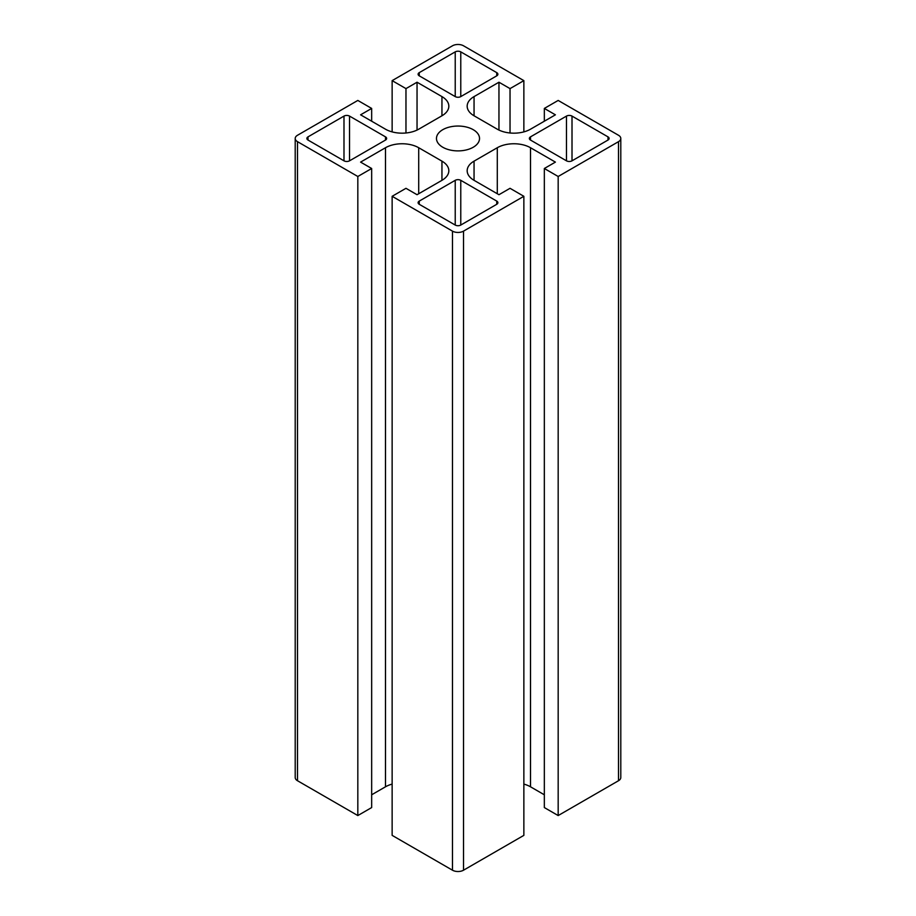 <?xml version="1.0" encoding="UTF-8"?>
<svg xmlns="http://www.w3.org/2000/svg" width="916" height="916" viewBox="0 0 916 916"><rect width="100%" height="100%" fill="white"/><g stroke="black" fill="none" stroke-linecap="round" stroke-linejoin="round"><path stroke-width="1.37" d="M371.667 121.21L371.667 108.431L357.824 100.439L297.494 135.27A7.832 4.523 180 0 0 295.204 138.465A7.832 4.523 180 0 0 297.494 141.659L357.824 176.49L371.667 168.498L371.667 807.568L357.824 815.561L297.494 780.73A7.832 4.523 180 0 1 295.204 777.535L295.204 138.465M417.043 130.072L417.043 82.222L441.947 96.604A23.484 13.557 180 0 1 448.829 106.187A23.484 13.557 180 0 1 441.947 115.782L418.704 129.202A23.484 13.557 180 0 1 385.499 129.202L360.595 114.821L371.667 108.431M392.14 131.893L392.14 80.631L405.971 88.612L405.971 132.98M405.971 88.612L417.043 82.222M474.053 115.782L474.053 96.604A23.484 13.557 180 0 0 467.171 106.187A23.484 13.557 180 0 0 474.053 115.782L497.296 129.202A23.484 13.557 180 0 0 530.501 129.202L555.405 114.821L544.333 108.431L558.176 100.439L618.506 135.27A7.832 4.523 180 0 1 620.796 138.465L620.796 777.535A7.832 4.523 180 0 1 618.506 780.73L558.176 815.561L544.333 807.568L544.333 168.498L558.176 176.49L558.176 815.561M544.333 794.79L530.501 786.798A23.484 13.557 0 0 0 523.86 784.107M474.053 180.326L474.053 161.147A23.484 13.557 180 0 0 467.171 170.742A23.484 13.557 180 0 0 474.053 180.326L498.957 194.707L510.029 188.307L523.86 196.299L523.86 835.369L463.53 870.2A7.832 4.523 180 0 1 452.47 870.2L392.14 835.369L392.14 196.299L405.971 188.307L417.043 194.707L441.947 180.326L441.947 161.147A23.484 13.557 180 0 1 448.829 170.742A23.484 13.557 180 0 1 441.947 180.326M392.14 784.107A23.484 13.557 0 0 0 385.499 786.798L371.667 794.79M392.14 80.631L452.47 45.8A7.832 4.523 180 0 1 463.53 45.8L523.86 80.631L523.86 131.893M474.053 161.147L497.296 147.728A23.484 13.557 180 0 1 530.501 147.728L555.405 162.109L544.333 168.498M523.86 196.299L463.53 231.13A7.832 4.523 180 0 1 452.47 231.13L392.14 196.299M371.667 168.498L360.595 162.109L385.499 147.728A23.484 13.557 180 0 1 418.704 147.728L441.947 161.147M357.824 815.561L357.824 176.49M510.029 132.98L510.029 88.612L523.86 80.631M544.333 108.431L544.333 121.21M474.053 96.604L498.957 82.222L510.029 88.612M498.957 130.072L498.957 82.222M442.783 147.247A21.526 12.423 180 0 1 436.474 138.465A21.526 12.423 180 0 1 458 126.042A21.526 12.423 180 0 1 479.526 138.465A21.526 12.423 180 0 1 466.233 149.949A21.526 12.423 180 0 1 442.783 147.247M566.477 160.827A3.916 2.256 0 0 0 572.008 160.827L607.984 140.056A3.916 2.256 0 0 0 609.129 138.465A3.916 2.256 0 0 0 607.984 136.862L572.008 116.092A3.916 2.256 0 0 0 566.477 116.092L530.501 136.862A3.916 2.256 0 0 0 529.356 138.465A3.916 2.256 0 0 0 530.501 140.056L566.477 160.827L566.477 116.092M496.747 75.833A3.916 2.256 0 0 0 497.892 74.242A3.916 2.256 0 0 0 496.747 72.639L460.771 51.868A3.916 2.256 0 0 0 455.229 51.868L419.253 72.639A3.916 2.256 0 0 0 418.108 74.242A3.916 2.256 0 0 0 419.253 75.833L455.229 96.604A3.916 2.256 0 0 0 460.771 96.604L496.747 75.833L496.747 72.639M419.253 201.096A3.916 2.256 0 0 0 418.108 202.688A3.916 2.256 0 0 0 419.253 204.291L455.229 225.061A3.916 2.256 0 0 0 460.771 225.061L496.747 204.291A3.916 2.256 0 0 0 497.892 202.688A3.916 2.256 0 0 0 496.747 201.096L460.771 180.326A3.916 2.256 0 0 0 455.229 180.326L419.253 201.096L419.253 204.291M308.016 140.056L343.992 160.827A3.916 2.256 0 0 0 349.523 160.827L385.499 140.056A3.916 2.256 0 0 0 386.644 138.465A3.916 2.256 0 0 0 385.499 136.862L349.523 116.092A3.916 2.256 0 0 0 343.992 116.092L308.016 136.862A3.916 2.256 0 0 0 306.871 138.465A3.916 2.256 0 0 0 308.016 140.056L308.016 136.862M620.796 138.465A7.832 4.523 180 0 1 618.506 141.659L558.176 176.49M441.947 115.782L441.947 96.604M530.501 786.798L530.501 147.728M497.296 193.745L497.296 147.728M463.53 870.2L463.53 231.13M418.704 193.745L418.704 147.728M385.499 786.798L385.499 147.728M297.494 780.73L297.494 141.659M607.984 140.056L607.984 136.862M572.008 160.827L572.008 116.092M460.771 96.604L460.771 51.868M455.229 96.604L455.229 51.868M419.253 75.833L419.253 72.639M385.499 140.056L385.499 136.862M530.501 140.056L530.501 136.862M496.747 204.291L496.747 201.096M455.229 225.061L455.229 180.326M460.771 225.061L460.771 180.326M349.523 160.827L349.523 116.092M343.992 160.827L343.992 116.092M618.506 780.73L618.506 141.659M452.47 870.2L452.47 231.13"/></g></svg>
